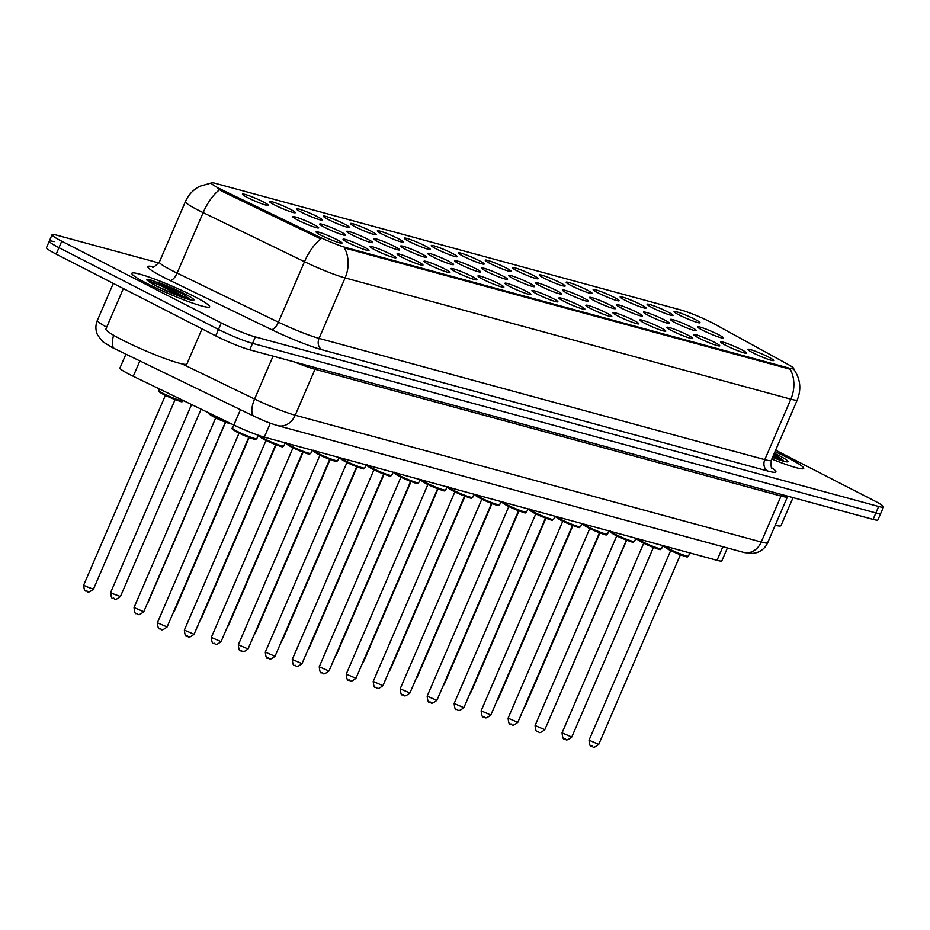 <?xml version="1.0" encoding="UTF-8"?>
<svg xmlns="http://www.w3.org/2000/svg" width="930" height="930" viewBox="0 0 930 930"><rect width="100%" height="100%" fill="white"/><g stroke="black" fill="none" stroke-linecap="round" stroke-linejoin="round"><path stroke-width="1.4" d="M363.839 246.95A14.113 1.372 -156.7 0 1 368.896 250.507A14.113 1.372 -156.7 0 1 348.25 242.707A14.113 1.372 -156.7 0 1 343.089 239.394A14.113 1.372 -156.7 0 1 349.924 240.893A14.113 1.372 -156.7 0 1 363.839 246.95M390.809 254.285A14.113 1.372 -156.7 0 1 395.866 257.843A14.113 1.372 -156.7 0 1 375.232 250.042A14.113 1.372 -156.7 0 1 370.07 246.729A14.113 1.372 -156.7 0 1 376.906 248.24A14.113 1.372 -156.7 0 1 390.809 254.285M417.791 261.621A14.113 1.372 -156.7 0 1 422.848 265.19A14.113 1.372 -156.7 0 1 402.213 257.389A14.113 1.372 -156.7 0 1 397.052 254.076A14.113 1.372 -156.7 0 1 403.876 255.576A14.113 1.372 -156.7 0 1 417.791 261.621M444.773 268.968A14.113 1.372 -156.7 0 1 449.829 272.525A14.113 1.372 -156.7 0 1 429.183 264.725A14.113 1.372 -156.7 0 1 424.022 261.411A14.113 1.372 -156.7 0 1 430.857 262.911A14.113 1.372 -156.7 0 1 444.773 268.968M471.754 276.303A14.113 1.372 -156.7 0 1 476.799 279.86A14.113 1.372 -156.7 0 1 456.165 272.06A14.113 1.372 -156.7 0 1 451.004 268.747A14.113 1.372 -156.7 0 1 457.839 270.258A14.113 1.372 -156.7 0 1 471.754 276.303M498.724 283.638A14.113 1.372 -156.7 0 1 503.781 287.207A14.113 1.372 -156.7 0 1 483.147 279.407A14.113 1.372 -156.7 0 1 477.985 276.094A14.113 1.372 -156.7 0 1 484.809 277.593A14.113 1.372 -156.7 0 1 498.724 283.638M525.706 290.985A14.113 1.372 -156.7 0 1 530.763 294.543A14.113 1.372 -156.7 0 1 510.117 286.742A14.113 1.372 -156.7 0 1 504.955 283.429A14.113 1.372 -156.7 0 1 511.791 284.929A14.113 1.372 -156.7 0 1 525.706 290.985M552.687 298.321A14.113 1.372 -156.7 0 1 557.744 301.878A14.113 1.372 -156.7 0 1 537.098 294.078A14.113 1.372 -156.7 0 1 531.937 290.765A14.113 1.372 -156.7 0 1 538.772 292.276A14.113 1.372 -156.7 0 1 552.687 298.321M579.657 305.656A14.113 1.372 -156.7 0 1 584.714 309.225A14.113 1.372 -156.7 0 1 564.08 301.425A14.113 1.372 -156.7 0 1 558.918 298.112A14.113 1.372 -156.7 0 1 565.742 299.611A14.113 1.372 -156.7 0 1 579.657 305.656M606.639 313.003A14.113 1.372 -156.7 0 1 611.696 316.56A14.113 1.372 -156.7 0 1 591.062 308.76A14.113 1.372 -156.7 0 1 585.888 305.447A14.113 1.372 -156.7 0 1 592.724 306.947A14.113 1.372 -156.7 0 1 606.639 313.003M633.621 320.339A14.113 1.372 -156.7 0 1 638.678 323.896A14.113 1.372 -156.7 0 1 618.032 316.095A14.113 1.372 -156.7 0 1 612.87 312.782A14.113 1.372 -156.7 0 1 619.706 314.294A14.113 1.372 -156.7 0 1 633.621 320.339M660.591 327.674A14.113 1.372 -156.7 0 1 665.648 331.243A14.113 1.372 -156.7 0 1 645.013 323.442A14.113 1.372 -156.7 0 1 639.852 320.129A14.113 1.372 -156.7 0 1 646.676 321.629A14.113 1.372 -156.7 0 1 660.591 327.674M687.572 335.021A14.113 1.372 -156.7 0 1 692.629 338.578A14.113 1.372 -156.7 0 1 671.995 330.778A14.113 1.372 -156.7 0 1 666.822 327.465A14.113 1.372 -156.7 0 1 673.657 328.964A14.113 1.372 -156.7 0 1 687.572 335.021M714.554 342.356A14.113 1.372 -156.7 0 1 719.611 345.914A14.113 1.372 -156.7 0 1 698.965 338.113A14.113 1.372 -156.7 0 1 693.803 334.8A14.113 1.372 -156.7 0 1 700.639 336.311A14.113 1.372 -156.7 0 1 714.554 342.356M741.524 349.692A14.113 1.372 -156.7 0 1 746.581 353.261A14.113 1.372 -156.7 0 1 725.946 345.46A14.113 1.372 -156.7 0 1 720.785 342.147A14.113 1.372 -156.7 0 1 727.62 343.647A14.113 1.372 -156.7 0 1 741.524 349.692M768.506 357.039A14.113 1.372 -156.7 0 1 773.562 360.596A14.113 1.372 -156.7 0 1 752.928 352.796A14.113 1.372 -156.7 0 1 747.767 349.482A14.113 1.372 -156.7 0 1 754.59 350.982A14.113 1.372 -156.7 0 1 768.506 357.039M336.858 239.603A14.113 1.372 -156.7 0 1 341.915 243.16A14.113 1.372 -156.7 0 1 321.28 235.371A14.113 1.372 -156.7 0 1 316.119 232.058A14.113 1.372 -156.7 0 1 322.943 233.558A14.113 1.372 -156.7 0 1 336.858 239.603M340.496 231.733A14.113 1.372 -156.7 0 1 345.553 235.302A14.113 1.372 -156.7 0 1 324.907 227.501A14.113 1.372 -156.7 0 1 319.746 224.188A14.113 1.372 -156.7 0 1 326.581 225.688A14.113 1.372 -156.7 0 1 340.496 231.733M367.478 239.08A14.113 1.372 -156.7 0 1 372.535 242.637A14.113 1.372 -156.7 0 1 351.889 234.837A14.113 1.372 -156.7 0 1 346.727 231.524A14.113 1.372 -156.7 0 1 353.563 233.023A14.113 1.372 -156.7 0 1 367.478 239.08M394.448 246.415A14.113 1.372 -156.7 0 1 399.505 249.972A14.113 1.372 -156.7 0 1 378.87 242.172A14.113 1.372 -156.7 0 1 373.709 238.859A14.113 1.372 -156.7 0 1 380.533 240.37A14.113 1.372 -156.7 0 1 394.448 246.415M421.43 253.751A14.113 1.372 -156.7 0 1 426.486 257.319A14.113 1.372 -156.7 0 1 405.852 249.519A14.113 1.372 -156.7 0 1 400.679 246.206A14.113 1.372 -156.7 0 1 407.514 247.706A14.113 1.372 -156.7 0 1 421.43 253.751M448.411 261.098A14.113 1.372 -156.7 0 1 453.468 264.655A14.113 1.372 -156.7 0 1 432.822 256.854A14.113 1.372 -156.7 0 1 427.661 253.541A14.113 1.372 -156.7 0 1 434.496 255.053A14.113 1.372 -156.7 0 1 448.411 261.098M475.381 268.433A14.113 1.372 -156.7 0 1 480.438 271.99A14.113 1.372 -156.7 0 1 459.804 264.19A14.113 1.372 -156.7 0 1 454.642 260.877A14.113 1.372 -156.7 0 1 461.466 262.388A14.113 1.372 -156.7 0 1 475.381 268.433M502.363 275.768A14.113 1.372 -156.7 0 1 507.42 279.337A14.113 1.372 -156.7 0 1 486.785 271.537A14.113 1.372 -156.7 0 1 481.612 268.224A14.113 1.372 -156.7 0 1 488.448 269.723A14.113 1.372 -156.7 0 1 502.363 275.768M529.344 283.115A14.113 1.372 -156.7 0 1 534.401 286.673A14.113 1.372 -156.7 0 1 513.755 278.872A14.113 1.372 -156.7 0 1 508.594 275.559A14.113 1.372 -156.7 0 1 515.429 277.07A14.113 1.372 -156.7 0 1 529.344 283.115M556.314 290.451A14.113 1.372 -156.7 0 1 561.371 294.008A14.113 1.372 -156.7 0 1 540.737 286.207A14.113 1.372 -156.7 0 1 535.575 282.906A14.113 1.372 -156.7 0 1 542.411 284.406A14.113 1.372 -156.7 0 1 556.314 290.451M583.296 297.786A14.113 1.372 -156.7 0 1 588.353 301.355A14.113 1.372 -156.7 0 1 567.719 293.555A14.113 1.372 -156.7 0 1 562.557 290.241A14.113 1.372 -156.7 0 1 569.381 291.741A14.113 1.372 -156.7 0 1 583.296 297.786M610.278 305.133A14.113 1.372 -156.7 0 1 615.335 308.69A14.113 1.372 -156.7 0 1 594.689 300.89A14.113 1.372 -156.7 0 1 589.527 297.577A14.113 1.372 -156.7 0 1 596.363 299.088A14.113 1.372 -156.7 0 1 610.278 305.133M637.248 312.468A14.113 1.372 -156.7 0 1 642.305 316.026A14.113 1.372 -156.7 0 1 621.67 308.225A14.113 1.372 -156.7 0 1 616.509 304.924A14.113 1.372 -156.7 0 1 623.344 306.423A14.113 1.372 -156.7 0 1 637.248 312.468M664.229 319.804A14.113 1.372 -156.7 0 1 669.286 323.373A14.113 1.372 -156.7 0 1 648.652 315.572A14.113 1.372 -156.7 0 1 643.49 312.259A14.113 1.372 -156.7 0 1 650.314 313.759A14.113 1.372 -156.7 0 1 664.229 319.804M691.211 327.151A14.113 1.372 -156.7 0 1 696.268 330.708A14.113 1.372 -156.7 0 1 675.622 322.908A14.113 1.372 -156.7 0 1 670.46 319.595A14.113 1.372 -156.7 0 1 677.296 321.106A14.113 1.372 -156.7 0 1 691.211 327.151M718.192 334.486A14.113 1.372 -156.7 0 1 723.238 338.043A14.113 1.372 -156.7 0 1 702.603 330.243A14.113 1.372 -156.7 0 1 697.442 326.942A14.113 1.372 -156.7 0 1 704.277 328.441A14.113 1.372 -156.7 0 1 718.192 334.486M313.515 224.397A14.113 1.372 -156.7 0 1 318.572 227.955A14.113 1.372 -156.7 0 1 297.937 220.154A14.113 1.372 -156.7 0 1 292.776 216.841A14.113 1.372 -156.7 0 1 299.6 218.352A14.113 1.372 -156.7 0 1 313.515 224.397M290.172 209.192A14.113 1.372 -156.7 0 1 295.229 212.749A14.113 1.372 -156.7 0 1 274.594 204.949A14.113 1.372 -156.7 0 1 269.433 201.636A14.113 1.372 -156.7 0 1 276.257 203.147A14.113 1.372 -156.7 0 1 290.172 209.192M317.153 216.527A14.113 1.372 -156.7 0 1 322.21 220.085A14.113 1.372 -156.7 0 1 301.576 212.296A14.113 1.372 -156.7 0 1 296.403 208.983A14.113 1.372 -156.7 0 1 303.238 210.482A14.113 1.372 -156.7 0 1 317.153 216.527M344.135 223.874A14.113 1.372 -156.7 0 1 349.192 227.431A14.113 1.372 -156.7 0 1 328.546 219.631A14.113 1.372 -156.7 0 1 323.384 216.318A14.113 1.372 -156.7 0 1 330.22 217.818A14.113 1.372 -156.7 0 1 344.135 223.874M371.105 231.21A14.113 1.372 -156.7 0 1 376.162 234.767A14.113 1.372 -156.7 0 1 355.527 226.967A14.113 1.372 -156.7 0 1 350.366 223.653A14.113 1.372 -156.7 0 1 357.201 225.165A14.113 1.372 -156.7 0 1 371.105 231.21M398.087 238.545A14.113 1.372 -156.7 0 1 403.143 242.114A14.113 1.372 -156.7 0 1 382.509 234.314A14.113 1.372 -156.7 0 1 377.348 231A14.113 1.372 -156.7 0 1 384.171 232.5A14.113 1.372 -156.7 0 1 398.087 238.545M425.068 245.892A14.113 1.372 -156.7 0 1 430.125 249.449A14.113 1.372 -156.7 0 1 409.479 241.649A14.113 1.372 -156.7 0 1 404.318 238.336A14.113 1.372 -156.7 0 1 411.153 239.835A14.113 1.372 -156.7 0 1 425.068 245.892M452.038 253.227A14.113 1.372 -156.7 0 1 457.095 256.785A14.113 1.372 -156.7 0 1 436.461 248.984A14.113 1.372 -156.7 0 1 431.299 245.671A14.113 1.372 -156.7 0 1 438.135 247.182A14.113 1.372 -156.7 0 1 452.038 253.227M479.02 260.563A14.113 1.372 -156.7 0 1 484.077 264.132A14.113 1.372 -156.7 0 1 463.442 256.331A14.113 1.372 -156.7 0 1 458.281 253.018A14.113 1.372 -156.7 0 1 465.105 254.518A14.113 1.372 -156.7 0 1 479.02 260.563M506.001 267.91A14.113 1.372 -156.7 0 1 511.058 271.467A14.113 1.372 -156.7 0 1 490.412 263.667A14.113 1.372 -156.7 0 1 485.251 260.354A14.113 1.372 -156.7 0 1 492.086 261.853A14.113 1.372 -156.7 0 1 506.001 267.91M532.983 275.245A14.113 1.372 -156.7 0 1 538.028 278.802A14.113 1.372 -156.7 0 1 517.394 271.002A14.113 1.372 -156.7 0 1 512.232 267.689A14.113 1.372 -156.7 0 1 519.068 269.2A14.113 1.372 -156.7 0 1 532.983 275.245M559.953 282.581A14.113 1.372 -156.7 0 1 565.01 286.149A14.113 1.372 -156.7 0 1 544.375 278.349A14.113 1.372 -156.7 0 1 539.214 275.036A14.113 1.372 -156.7 0 1 546.038 276.536A14.113 1.372 -156.7 0 1 559.953 282.581M586.935 289.928A14.113 1.372 -156.7 0 1 591.992 293.485A14.113 1.372 -156.7 0 1 571.346 285.684A14.113 1.372 -156.7 0 1 566.184 282.371A14.113 1.372 -156.7 0 1 573.02 283.871A14.113 1.372 -156.7 0 1 586.935 289.928M613.916 297.263A14.113 1.372 -156.7 0 1 618.973 300.82A14.113 1.372 -156.7 0 1 598.327 293.02A14.113 1.372 -156.7 0 1 593.166 289.707A14.113 1.372 -156.7 0 1 600.001 291.218A14.113 1.372 -156.7 0 1 613.916 297.263M640.886 304.598A14.113 1.372 -156.7 0 1 645.943 308.167A14.113 1.372 -156.7 0 1 625.309 300.367A14.113 1.372 -156.7 0 1 620.147 297.054A14.113 1.372 -156.7 0 1 626.971 298.553A14.113 1.372 -156.7 0 1 640.886 304.598M667.868 311.945A14.113 1.372 -156.7 0 1 672.925 315.502A14.113 1.372 -156.7 0 1 652.29 307.702A14.113 1.372 -156.7 0 1 647.117 304.389A14.113 1.372 -156.7 0 1 653.953 305.889A14.113 1.372 -156.7 0 1 667.868 311.945M694.85 319.281A14.113 1.372 -156.7 0 1 699.906 322.838A14.113 1.372 -156.7 0 1 679.26 315.038A14.113 1.372 -156.7 0 1 674.099 311.724A14.113 1.372 -156.7 0 1 680.934 313.236A14.113 1.372 -156.7 0 1 694.85 319.281M263.202 201.857A14.113 1.372 -156.7 0 1 268.259 205.414A14.113 1.372 -156.7 0 1 247.613 197.613A14.113 1.372 -156.7 0 1 242.451 194.3A14.113 1.372 -156.7 0 1 249.287 195.8A14.113 1.372 -156.7 0 1 263.202 201.857M727.411 547.968L721.878 560.825A26.47 2.581 -156.7 0 1 717.03 560.325L264.318 437.158A26.47 2.581 -156.7 0 1 233.849 425.01L133.257 376.278A26.47 2.581 -156.7 0 1 129.654 374.488A26.47 2.581 -156.7 0 1 119.958 367.989L125.91 354.191M223.235 190.429A23.82 2.325 -156.7 0 1 219.992 188.825A23.82 2.325 -156.7 0 1 211.273 182.978A23.82 2.325 -156.7 0 1 215.632 183.419L681.179 310.074A23.82 2.325 -156.7 0 1 714.67 324.128L787.803 364.293A23.82 2.325 -156.7 0 1 793.697 368.64A23.82 2.325 -156.7 0 1 789.326 368.187L346.111 247.613A23.82 2.325 -156.7 0 1 318.688 236.673L223.235 190.429L222.735 191.603L217.271 188.174M147.359 283.685A42.338 4.127 23.3 0 0 187.395 301.204A42.338 4.127 23.3 0 0 209.622 306.795A42.338 4.127 23.3 0 0 194.103 296.403A42.338 4.127 23.3 0 0 154.066 278.895A42.338 4.127 23.3 0 0 131.839 273.304A42.338 4.127 23.3 0 0 147.359 283.685A42.338 4.127 23.3 0 0 187.395 301.204A42.338 4.127 23.3 0 0 209.622 306.795A42.338 4.127 23.3 0 0 194.103 296.403A42.338 4.127 23.3 0 0 154.066 278.895A42.338 4.127 23.3 0 0 131.839 273.304A42.338 4.127 23.3 0 0 147.359 283.685M771.807 459.06A42.338 4.127 23.3 0 0 803.718 468.418A42.338 4.127 23.3 0 0 788.198 458.025A42.338 4.127 23.3 0 0 774.992 451.666A42.338 4.127 23.3 0 1 788.198 458.025A42.338 4.127 23.3 0 1 803.718 468.418A42.338 4.127 23.3 0 1 771.807 459.06M219.62 189.801L219.585 189.778A30.876 12.741 -64.2 0 0 203.159 212.621A35.282 3.441 -156.7 0 1 198.357 210.238A35.282 3.441 -156.7 0 1 185.43 201.578L159.379 262.051A35.282 3.441 23.3 0 0 172.317 270.711A35.282 3.441 23.3 0 0 177.107 273.094L278.442 322.187A35.282 3.441 23.3 0 0 319.06 338.392L764.797 459.653A35.282 3.441 23.3 0 0 771.272 460.315C770.854 466.174 771.226 468.941 772.388 468.604M54.126 241.672A26.47 2.581 23.3 0 0 49.278 241.172L46.5 247.624A26.47 2.581 23.3 0 0 56.195 254.123L215.714 335.881A26.47 2.581 23.3 0 0 249.775 349.82L873.096 519.393L875.874 512.942A26.47 2.581 23.3 0 0 880.722 513.441A26.47 2.581 23.3 0 1 875.874 512.942L252.553 343.368L875.874 512.942L878.652 506.49A26.47 2.581 23.3 0 0 883.5 506.99A26.47 2.581 23.3 0 0 873.805 500.503L775.632 450.178M215.714 335.881L218.492 329.429A26.47 2.581 23.3 0 0 252.553 343.368A26.47 2.581 23.3 0 1 218.492 329.429L58.974 247.671L218.492 329.429L221.27 322.977A26.47 2.581 23.3 0 0 255.332 336.916L878.652 506.49M49.278 241.172A26.47 2.581 23.3 0 0 58.974 247.671A26.47 2.581 23.3 0 1 49.278 241.172L52.057 234.72A26.47 2.581 23.3 0 0 61.752 241.219L221.27 322.977M793.406 368.722C800.323 378.347 801.625 388.728 797.312 399.842A35.282 3.441 -156.7 0 1 790.849 399.179A30.876 25.319 105.2 0 0 790.186 369.222L344.449 247.961A30.876 25.319 -74.8 0 1 345.1 277.919A35.282 3.441 -156.7 0 1 304.494 261.714A30.876 12.741 -64.2 0 1 320.85 238.964L222.735 191.603M158.914 262.969L56.904 235.22A26.47 2.581 23.3 0 0 52.057 234.72M873.096 519.393A26.47 2.581 23.3 0 0 877.943 519.893L883.5 506.99M123.353 288.544L105.904 329.046A44.105 4.301 23.3 0 0 122.074 339.869A44.105 4.301 23.3 0 0 163.773 358.108A44.105 4.301 23.3 0 0 186.93 363.932L202.031 328.871M189.406 298.844L182.931 294.078L152.729 280.569C148.44 279.326 146.498 279.163 146.882 280.093L157.124 286.382L178.118 295.705L190.534 299.878M152.729 280.569L161.041 284.243L188.337 299.216M146.824 279.907L160.483 285.522L183.512 297.681M783.502 460.466L773.992 453.991M775.19 525.311A44.105 4.301 23.3 0 0 781.026 525.566L793.058 497.62M773.446 455.258L782.444 460.838M772.9 456.537L777.62 459.315M139.86 360.945L133.257 376.278M789.326 368.187L788.977 368.978M346.111 247.613L345.762 248.403M318.688 236.673L318.188 237.848M240.452 409.677L233.849 425.01M270.328 423.208L264.318 437.158M722.877 546.735L717.03 560.325M771.807 467.871A44.105 4.301 -156.7 0 1 767.808 471.033L322.071 349.773A44.105 4.301 -156.7 0 1 271.304 329.522A8.823 3.639 115.8 0 0 278.442 322.187L304.494 261.714L203.159 212.621L177.107 273.094A8.823 3.639 115.8 0 1 169.969 280.43A44.105 4.301 -156.7 0 1 153.531 266.852M767.808 471.033A8.823 7.231 -74.8 0 1 764.797 459.653L790.849 399.179L345.1 277.919L319.06 338.392A8.823 7.231 -74.8 0 0 322.071 349.773M271.304 329.522L169.969 280.43M61.752 241.219L56.195 254.123M255.332 336.916L249.775 349.82M182.117 363.909L254.599 399.028A35.282 3.441 23.3 0 0 295.217 415.233L761.24 542.016A35.282 3.441 23.3 0 0 767.715 542.678C765.46 547.63 761.751 550.967 756.59 552.676L752.975 553.408L743.64 552.385L277.617 425.603C265.445 421.848 262.353 419.988 254.25 416.361L111.972 347.401L102.858 341.763L97.697 335.265C95.43 330.371 95.313 325.407 97.359 320.397A35.282 3.441 23.3 0 0 106.718 327.174M254.25 416.361A17.647 7.277 -64.2 0 1 254.599 399.028L273.06 356.155M277.617 425.603A17.647 14.473 -74.8 0 0 295.217 415.233L315.014 369.268A35.282 3.441 -156.7 0 1 294.601 362.014M743.64 552.385A17.647 14.473 -74.8 0 0 761.24 542.016L781.037 496.05L315.014 369.268A4.406 3.615 105.2 0 1 315.944 367.827M767.715 542.678L787.512 496.713A35.282 3.441 -156.7 0 1 781.037 496.05A4.406 3.615 105.2 0 1 781.967 494.609M114.727 348.773A17.647 7.277 -64.2 0 1 113.646 335.3M163.715 393.681A13.229 1.29 23.3 0 0 176.223 399.156A13.229 1.29 23.3 0 0 183.175 400.911L182.071 401.562C182.652 402.562 176.561 400.249 163.796 394.599C155.612 390.007 160.076 391.902 158.867 390.437A13.229 1.29 23.3 0 0 163.715 393.681M181.745 400.9A12.346 1.209 -156.7 0 1 176.851 400.214A12.346 1.209 -156.7 0 1 163.854 394.622M174.526 399.354L165.935 395.657M85.653 586.307L93.442 589.19C85.758 595.014 88.501 590.143 86.083 590.887C84.828 591.631 84.049 589.667 83.723 585.005L85.653 586.307M87.327 591.259L86.362 590.992M209.18 413.06A13.229 1.29 23.3 0 0 214.04 416.233A13.229 1.29 23.3 0 0 228.408 422.371M224.839 421.906L216.26 418.209M143.766 611.742C136.071 617.567 138.814 612.684 136.396 613.44C135.362 614.428 134.571 612.475 134.036 607.546L143.766 611.742L225.42 422.127M231.837 424.034A12.346 1.209 -156.7 0 1 214.179 417.175M137.652 613.812L136.675 613.544M256.831 438.658L255.738 439.32C256.32 440.32 250.228 437.995 237.464 432.357C232.384 429.451 230.733 428.067 232.523 428.195A13.229 1.29 23.3 0 0 237.382 431.439A13.229 1.29 23.3 0 0 249.891 436.914A13.229 1.29 23.3 0 0 256.831 438.658L258.296 435.252M248.182 437.112L239.603 433.415M167.098 626.948C159.414 632.772 162.157 627.901 159.739 628.645C158.705 629.645 157.914 627.68 157.379 622.763L167.098 626.948L248.763 437.333M255.401 438.658A12.346 1.209 -156.7 0 1 250.507 437.96A12.346 1.209 -156.7 0 1 237.522 432.38M160.995 629.017L160.018 628.75M112.635 593.642L120.423 596.525C112.739 602.349 115.471 597.479 113.065 598.234C111.809 598.978 111.019 597.014 110.693 592.34L112.635 593.642M114.309 598.606L113.332 598.339M147.126 603.919L146.638 605.07M174.108 611.254L173.608 612.405M201.089 618.601L200.589 619.74M170.469 619.124L248.973 437.414M197.451 626.46L275.954 444.749M224.432 633.807L302.936 452.085M148.695 281.499A25.238 2.465 23.3 0 0 156.798 286.254A25.238 2.465 23.3 0 0 189.278 299.553A25.238 2.465 23.3 0 0 184.663 293.834A25.238 2.465 23.3 0 0 157.461 282.197M784.629 461.501L772.505 457.432A25.238 2.465 23.3 0 0 787.757 461.838A25.238 2.465 23.3 0 0 778.759 455.456A25.238 2.465 23.3 0 0 774.306 453.259M228.059 625.937L227.571 627.087M255.041 633.272L254.541 634.423M282.023 640.619L281.523 641.758M251.402 641.142L329.906 459.432M278.384 648.477L356.888 466.767M305.366 655.824L383.869 474.102M308.993 647.954L308.504 649.105M335.974 655.29L335.486 656.441M362.956 662.637L362.456 663.776M389.926 669.972L389.438 671.123M416.907 677.307L416.419 678.458M332.336 663.16L410.839 481.449M359.317 670.495L437.821 488.785M386.299 677.842L464.802 496.132M413.269 685.178L491.784 503.467M440.25 692.513L518.754 510.803M443.889 684.654L443.389 685.794M470.871 691.99L470.371 693.141M497.841 699.325L497.352 700.476M524.822 706.672L524.322 707.811M467.232 699.86L545.736 518.15M494.202 707.195L572.717 525.485M521.184 714.531L599.687 532.82M548.165 721.878L626.669 540.167M259.517 435.67A13.229 1.29 23.3 0 0 264.353 438.774A13.229 1.29 23.3 0 0 276.861 444.249A13.229 1.29 23.3 0 0 283.813 446.005L285.173 442.843M275.164 444.447L266.573 440.75M194.079 634.283C186.395 640.107 189.139 635.237 186.721 635.981C185.675 636.98 184.896 635.016 184.361 630.098L194.079 634.283L275.745 444.668M282.383 445.993A12.346 1.209 -156.7 0 1 277.489 445.307A12.346 1.209 -156.7 0 1 264.492 439.716C259.354 436.798 257.715 435.403 259.505 435.531M187.965 636.353L187 636.085M286.649 443.238A13.229 1.29 23.3 0 0 291.334 446.121A13.229 1.29 23.3 0 0 303.843 451.596A13.229 1.29 23.3 0 0 310.794 453.34L312.154 450.178M302.145 451.794L293.555 448.097M221.061 641.619C213.377 647.443 216.109 642.572 213.702 643.327C212.656 644.316 211.866 642.351 211.331 637.434L221.061 641.619L302.715 452.015M309.365 453.329A12.346 1.209 -156.7 0 1 304.47 452.643A12.346 1.209 -156.7 0 1 291.474 447.051M214.946 643.7L213.97 643.432M313.631 450.573A13.229 1.29 23.3 0 0 318.316 453.456A13.229 1.29 23.3 0 0 330.824 458.932A13.229 1.29 23.3 0 0 337.764 460.675L339.136 457.514M329.115 459.129L320.536 455.433M248.031 648.966C240.347 654.79 243.09 649.919 240.672 650.663C239.638 651.663 238.847 649.698 238.313 644.781L248.031 648.966L329.697 459.35M336.334 460.675A12.346 1.209 -156.7 0 1 331.44 459.978A12.346 1.209 -156.7 0 1 318.455 454.398M241.928 651.035L240.951 650.768M340.613 457.92A13.229 1.29 23.3 0 0 345.286 460.792A13.229 1.29 23.3 0 0 357.806 466.267A13.229 1.29 23.3 0 0 364.746 468.023L366.106 464.861M356.097 466.465L347.506 462.768M275.013 656.301C267.329 662.125 270.072 657.254 267.654 657.998C266.608 658.998 265.829 657.033 265.294 652.116L275.013 656.301L356.678 466.686M363.316 468.011A12.346 1.209 -156.7 0 1 358.422 467.325A12.346 1.209 -156.7 0 1 345.425 461.733M268.91 658.37L267.933 658.103M367.583 465.256A13.229 1.29 23.3 0 0 372.267 468.139A13.229 1.29 23.3 0 0 384.776 473.614A13.229 1.29 23.3 0 0 391.728 475.358L393.088 472.196M383.079 473.812L374.488 470.115M301.994 663.636C294.31 669.472 297.042 664.59 294.636 665.345C293.589 666.333 292.799 664.369 292.276 659.451L301.994 663.636L383.648 474.033M390.298 475.358A12.346 1.209 -156.7 0 1 385.404 474.66A12.346 1.209 -156.7 0 1 372.407 469.08M295.88 665.717L294.903 665.45M394.564 472.591A13.229 1.29 23.3 0 0 399.249 475.474A13.229 1.29 23.3 0 0 411.757 480.95A13.229 1.29 23.3 0 0 418.698 482.693L420.069 479.531M410.049 481.147L401.469 477.45M328.976 670.983C321.292 676.808 324.024 671.937 321.606 672.681C320.571 673.68 319.781 671.716 319.246 666.798L328.976 670.983L410.63 481.368M417.268 482.693A12.346 1.209 -156.7 0 1 412.374 481.996A12.346 1.209 -156.7 0 1 399.389 476.416M322.861 673.053L321.885 672.785M421.546 479.938A13.229 1.29 23.3 0 0 426.219 482.81A13.229 1.29 23.3 0 0 438.739 488.285A13.229 1.29 23.3 0 0 445.679 490.04L447.039 486.878M437.03 488.483L428.451 484.786M355.946 678.319C348.262 684.143 351.005 679.272 348.587 680.016C347.541 681.016 346.762 679.051 346.227 674.134L355.946 678.319L437.612 488.703M444.249 490.029A12.346 1.209 -156.7 0 1 439.355 489.343A12.346 1.209 -156.7 0 1 426.359 483.751M349.843 680.388L348.866 680.121M448.516 487.274A13.229 1.29 23.3 0 0 453.201 490.156A13.229 1.29 23.3 0 0 465.709 495.632A13.229 1.29 23.3 0 0 472.661 497.376L474.021 494.214M464.012 495.829L455.421 492.133M382.928 685.654C375.243 691.49 377.987 686.607 375.569 687.363C374.523 688.351 373.732 686.387 373.209 681.469L382.928 685.654L464.593 496.05M471.231 497.376A12.346 1.209 -156.7 0 1 466.337 496.678A12.346 1.209 -156.7 0 1 453.34 491.098M376.813 687.735L375.848 687.468M475.497 494.621A13.229 1.29 23.3 0 0 480.182 497.492A13.229 1.29 23.3 0 0 492.691 502.967A13.229 1.29 23.3 0 0 499.643 504.711L501.003 501.549M490.982 503.165L482.403 499.468M409.909 693.001C402.225 698.825 404.957 693.954 402.539 694.698C401.504 695.698 400.714 693.734 400.179 688.816L409.909 693.001L491.563 503.386M498.201 504.711A12.346 1.209 -156.7 0 1 493.319 504.014A12.346 1.209 -156.7 0 1 480.322 498.434M403.794 695.07L402.818 694.803M502.479 501.956A13.229 1.29 23.3 0 0 507.152 504.827A13.229 1.29 23.3 0 0 519.672 510.303A13.229 1.29 23.3 0 0 526.613 512.058L527.973 508.896M517.964 510.5L509.384 506.804M436.879 700.337C429.195 706.161 431.939 701.29 429.521 702.034C428.486 703.034 427.695 701.069 427.161 696.152L436.879 700.337L518.545 510.721M525.183 512.046A12.346 1.209 -156.7 0 1 520.288 511.361A12.346 1.209 -156.7 0 1 507.292 505.769M430.776 702.406L429.8 702.138M529.449 509.291A13.229 1.29 23.3 0 0 534.134 512.174A13.229 1.29 23.3 0 0 546.642 517.65A13.229 1.29 23.3 0 0 553.594 519.393L554.954 516.231M544.945 517.847L536.354 514.15M463.861 707.684C456.177 713.508 458.92 708.625 456.502 709.381C455.456 710.369 454.665 708.416 454.142 703.487L463.861 707.684L545.526 518.068M552.164 519.393A12.346 1.209 -156.7 0 1 547.27 518.696A12.346 1.209 -156.7 0 1 534.273 513.116M457.746 709.753L456.781 709.485M556.431 516.638A13.229 1.29 23.3 0 0 561.115 519.51A13.229 1.29 23.3 0 0 573.624 524.985A13.229 1.29 23.3 0 0 580.576 526.729L581.936 523.567M571.915 525.183L563.336 521.486M490.842 715.019C483.158 720.843 485.89 715.972 483.484 716.716C482.438 717.716 481.647 715.751 481.112 710.834L490.842 715.019L572.496 525.404M579.146 526.729A12.346 1.209 -156.7 0 1 574.252 526.031A12.346 1.209 -156.7 0 1 561.255 520.451M484.728 717.088L483.751 716.821M583.412 523.974A13.229 1.29 23.3 0 0 588.097 526.845A13.229 1.29 23.3 0 0 600.606 532.32A13.229 1.29 23.3 0 0 607.546 534.076L608.906 530.914M598.897 532.518L590.318 528.821M517.812 722.354C510.128 728.178 512.872 723.308 510.454 724.052C509.419 725.051 508.629 723.087 508.094 718.169L517.812 722.354L599.478 532.739M606.116 534.064A12.346 1.209 -156.7 0 1 601.222 533.378A12.346 1.209 -156.7 0 1 588.237 527.787M511.709 724.423L510.733 724.168M610.382 531.309A13.229 1.29 23.3 0 0 615.067 534.192A13.229 1.29 23.3 0 0 627.576 539.667A13.229 1.29 23.3 0 0 634.527 541.411L635.888 538.249M625.878 539.865L617.288 536.168M544.794 729.701C537.11 735.525 539.853 730.643 537.435 731.399C536.389 732.387 535.61 730.434 535.076 725.505L544.794 729.701L626.46 540.086M633.098 541.411A12.346 1.209 -156.7 0 1 628.203 540.714A12.346 1.209 -156.7 0 1 615.207 535.134M538.679 731.771L537.714 731.503M637.364 538.656A13.229 1.29 23.3 0 0 642.049 541.527A13.229 1.29 23.3 0 0 654.557 547.003A13.229 1.29 23.3 0 0 661.509 548.747L662.869 545.585M652.848 547.2L644.269 543.504M571.776 737.037C564.092 742.861 566.823 737.99 564.417 738.734C563.371 739.734 562.58 737.769 562.046 732.852L571.776 737.037L653.43 547.421M660.079 548.747A12.346 1.209 -156.7 0 1 655.185 548.049A12.346 1.209 -156.7 0 1 642.188 542.469M565.661 739.106L564.684 738.838M664.346 545.991A13.229 1.29 23.3 0 0 669.03 548.874A13.229 1.29 23.3 0 0 681.539 554.338A13.229 1.29 23.3 0 0 688.479 556.094L689.839 552.932M679.83 554.536L671.251 550.839M598.746 744.372C591.062 750.196 593.805 745.325 591.387 746.069C590.352 747.069 589.562 745.104 589.027 740.187L598.746 744.372L680.411 554.757M687.049 556.082A12.346 1.209 -156.7 0 1 682.155 555.396A12.346 1.209 -156.7 0 1 669.17 549.804M592.643 746.441L591.666 746.186M211.424 182.966L199.671 186.314C193.161 189.755 188.406 194.835 185.43 201.578M797.312 399.842L771.272 460.315M152.59 266.945C152.485 268.27 154.74 266.643 159.379 262.051M97.359 320.397L113.297 283.383M93.442 589.19L175.107 399.575M158.867 390.437L159.495 388.984M83.723 585.005L165.377 395.39M209.192 412.99C207.39 412.862 209.041 414.245 214.121 417.151L231.954 424.092M134.036 607.546L215.702 417.942M157.379 622.763L239.045 433.148M232.523 428.195L233.895 425.033M120.423 596.525L201.113 409.154M110.693 592.34L191.58 404.527M147.393 603.872L225.63 422.208M174.375 611.208L249.194 437.495M201.357 618.543L276.163 444.831M170.736 619.078L169.981 620.275M197.718 626.413L196.951 627.611M224.7 633.76L223.932 634.946M228.327 625.89L303.145 452.166M255.308 633.225L330.127 459.513M282.29 640.561L357.097 466.848M251.67 641.096L250.914 642.293M278.651 648.431L277.884 649.628M305.633 655.778L304.866 656.975M309.26 647.908L384.078 474.184M336.242 655.243L411.06 481.531M363.223 662.579L438.042 488.866M390.205 669.926L465.012 496.202M417.175 677.261L491.993 503.549M332.603 663.113L331.847 664.311M359.584 670.449L358.817 671.646M386.566 677.796L385.799 678.993M413.536 685.131L412.781 686.328M440.518 692.466L439.75 693.664M444.156 684.608L518.975 510.884M471.138 691.943L545.945 518.219M498.108 699.279L572.927 525.566M525.09 706.626L599.908 532.902M467.499 699.813L466.732 701.011M494.469 707.149L493.714 708.346M521.451 714.484L520.695 715.682M548.433 721.831L547.665 723.029M184.361 630.098L266.015 440.483M283.813 446.005L282.708 446.656C283.29 447.656 277.21 445.342 264.445 439.692M286.487 442.866C284.696 442.75 286.335 444.133 291.416 447.039C304.18 452.678 310.271 455.002 309.69 453.991L310.794 453.34M211.331 637.434L292.997 447.818M313.468 450.213C311.666 450.085 313.317 451.469 318.397 454.375C331.161 460.013 337.253 462.338 336.672 461.338L337.764 460.675M238.313 644.781L319.978 455.165M340.438 457.548C338.648 457.421 340.287 458.816 345.379 461.71C358.143 467.36 364.235 469.673 363.653 468.674L364.746 468.023M265.294 652.116L346.948 462.501M367.42 464.884C365.63 464.768 367.269 466.151 372.349 469.057C385.113 474.695 391.204 477.02 390.623 476.009L391.728 475.358M292.276 659.451L373.93 469.836M394.401 472.231C392.6 472.103 394.25 473.486 399.33 476.393C412.095 482.042 418.186 484.356 417.605 483.356L418.698 482.693M319.246 666.798L400.911 477.183M421.371 479.566C419.581 479.438 421.22 480.833 426.312 483.728C439.076 489.378 445.168 491.691 444.587 490.691L445.679 490.04M346.227 674.134L427.881 484.518M448.353 486.901C446.563 486.785 448.202 488.169 453.282 491.075C466.046 496.713 472.138 499.038 471.557 498.027L472.661 497.376M373.209 681.469L454.863 491.854M475.335 494.249C473.533 494.121 475.184 495.504 480.264 498.41C493.028 504.06 499.119 506.373 498.538 505.374L499.643 504.711M400.179 688.816L481.845 499.201M502.305 501.584C500.514 501.456 502.165 502.851 507.245 505.746C520.01 511.395 526.101 513.709 525.52 512.709L526.613 512.058M427.161 696.152L508.826 506.536M529.286 508.931C527.496 508.803 529.135 510.186 534.215 513.093C546.98 518.731 553.071 521.056 552.49 520.044L553.594 519.393M454.142 703.487L535.796 513.872M556.268 516.266C554.466 516.138 556.117 517.522 561.197 520.428C573.961 526.078 580.053 528.391 579.471 527.391L580.576 526.729M481.112 710.834L562.778 521.219M583.238 523.602C581.448 523.474 583.098 524.869 588.178 527.763C600.943 533.413 607.034 535.726 606.453 534.727L607.546 534.076M508.094 718.169L589.76 528.554M610.22 530.949C608.429 530.821 610.068 532.204 615.149 535.11C627.913 540.749 634.004 543.074 633.423 542.062L634.527 541.411M535.076 725.505L616.73 535.889M637.201 538.284C635.399 538.156 637.05 539.54 642.13 542.446C654.894 548.096 660.986 550.409 660.405 549.409L661.509 548.747M562.046 732.852L643.711 543.236M664.183 545.619C662.381 545.492 664.032 546.887 669.112 549.781C681.876 555.431 687.967 557.744 687.386 556.745L688.479 556.094M589.027 740.187L670.693 550.572"/></g></svg>
